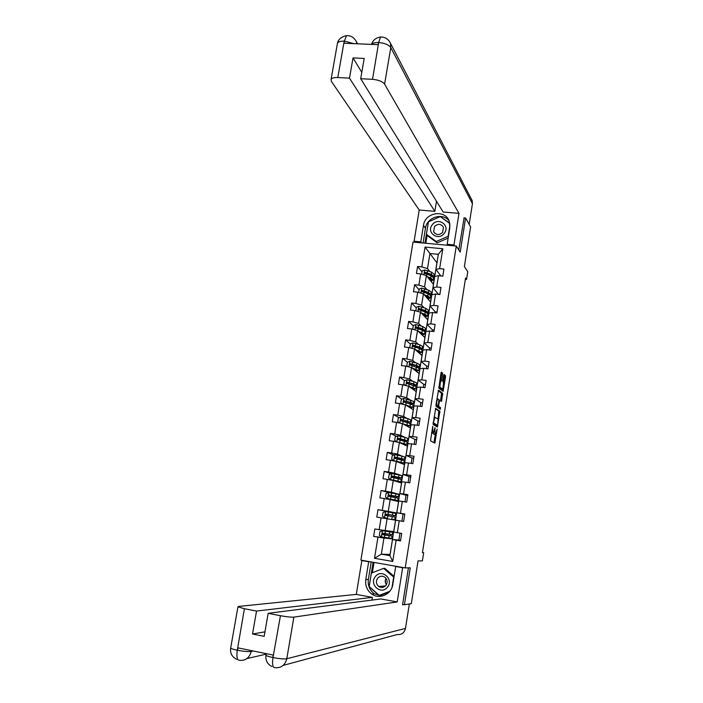 <?xml version="1.0" encoding="UTF-8"?>
<svg xmlns="http://www.w3.org/2000/svg" width="703" height="703" viewBox="0 0 703 703"><rect width="100%" height="100%" fill="white"/><g stroke="black" fill="none" stroke-linecap="round" stroke-linejoin="round"><path stroke-width="1.05" d="M432.74 426.308L430.526 440.834L434.858 443.145L437.169 428.971L435.544 434.48L434.937 434.322L434.981 427.652L433.338 433.206L432.714 433.048L432.74 426.308M442.609 374.479L442.556 373.126L441.396 372.115L440.983 373.073L438.865 388.135L443.101 391.404L445.535 377.019L445.491 375.683L444.12 374.488L443.716 375.437L442.793 381.228L443.531 383.135L442.802 389.234L439.841 387.081L440.561 380.903L441.37 381.254L441.686 380.297L442.609 374.479L441.44 374.33L441.053 372.687M402.634 604.431L404.418 604.765L411.317 603.64L418.048 560.853L422.389 560.897L423.681 552.663L422.433 552.602L465.562 278.019L466.555 279.469L467.767 271.745L464.375 266.604L470.615 226.946L465.588 218.027L463.848 217.886M404.418 604.765L410.262 567.822L405.2 567.91L456.282 246.076L460.193 252.149L465.588 218.027M435.675 408.294L433.118 424.454L437.389 427.064L439.893 411.202L435.614 408.294M435.939 404.919L438.54 390.165L442.697 393.408L441.51 401.457L439.656 400.235L438.725 405.077L438.777 406.404L440.526 407.643L440.333 409.243L435.992 406.255L435.939 404.919M405.2 567.91L360.911 560.133L413.012 242.069L456.282 246.076M422.02 271.912L417.573 266.463L416.431 273.476L420.684 273.898L418.856 285.146L414.603 284.706L413.461 291.736L417.714 292.184L415.886 303.476L411.624 303.019L410.473 310.085L414.735 310.55L412.898 321.895L408.628 321.412L407.468 328.503L411.738 328.995L409.893 340.384L405.622 339.883L404.462 347.01L408.733 347.519L406.879 358.952L402.599 358.433L401.431 365.586L405.719 366.114L403.856 377.599L399.568 377.054L398.399 384.242L402.687 384.796L400.815 396.325L396.518 395.763L395.35 402.977L399.638 403.548L397.757 415.139L393.46 414.55L392.283 421.791L396.58 422.389L394.691 434.023L390.393 433.408L389.207 440.693L393.513 441.308L391.615 452.996L387.309 452.363L386.114 459.665L390.429 460.307L388.522 472.038L384.207 471.388L383.012 478.725L387.327 479.393L385.42 491.177L381.096 490.492L379.892 497.865L384.216 498.55L382.3 510.387L377.968 509.684L376.764 517.092L381.096 517.803L379.163 529.684L374.831 528.964L373.627 536.398L377.959 537.127L374.523 558.287L392.713 561.46L389.919 555.651L392.52 539.491L398.891 540.062L399.998 533.164M417.573 266.463L421.826 266.885L425.043 247.078L442.82 248.739L439.63 268.643L443.927 269.064L442.802 276.121L438.496 275.69L436.686 286.982L440.992 287.43L439.867 294.513L435.552 294.065L433.742 305.41L438.048 305.875L436.915 312.984L432.6 312.519L430.772 323.907L435.087 324.399L433.953 331.544L429.63 331.043L427.793 342.484L432.117 342.994L430.974 350.173L426.651 349.655L424.805 361.149L429.138 361.676L427.986 368.882L423.654 368.346L421.809 379.884L426.141 380.437L424.981 387.669L420.649 387.116L418.786 398.706L423.127 399.278L421.967 406.545L417.626 405.965L415.763 417.6L420.104 418.197L418.944 425.491L414.594 424.893L412.723 436.581L417.072 437.196L415.904 444.524L411.545 443.901L409.664 455.641L414.023 456.282L412.846 463.646L408.487 462.996L406.598 474.789L410.965 475.448L409.779 482.838L405.411 482.17L403.513 494.016L407.889 494.701L406.703 502.127L402.327 501.432L400.42 513.322L404.805 514.034L403.61 521.485L395.622 520.176L393.715 532.057L401.703 533.445L400.499 540.941L396.114 540.194L392.713 561.46M397.318 532.716L399.234 520.774L403.61 521.485M426.879 289.539L424.559 286.824L426.37 275.611L433.461 284.328L431.712 295.207L430.957 294.443M430.28 294.873L430.983 294.399L431.712 295.207M438.233 294.074L432.969 287.694L434.77 276.464L438.496 275.69M426.37 275.611L420.684 273.898M424.559 286.824L418.856 285.146M436.686 286.982L432.969 287.694M424.023 307.721L421.607 305.111L423.426 293.845L430.614 302.026L428.856 312.949L428.127 312.264M415.904 310.884L416.299 307.193L418.812 306.28L425.781 308.345L428.435 310.216L428.118 312.194L428.856 312.949M435.368 311.983L430.025 306.016L431.835 294.733L435.552 294.065M423.426 293.845L417.714 292.184M421.607 305.111L415.886 303.476M433.742 305.41L430.025 306.016M421.176 325.981L418.637 323.468L420.464 312.158L427.758 319.795L426 330.77L425.236 330.111M425.253 330.032L426 330.77M432.494 329.971L427.072 324.417L428.892 313.09L432.6 312.519M420.464 312.158L414.735 310.55M418.637 323.468L412.898 321.895M430.772 323.907L427.072 324.417M418.329 344.321L415.658 341.904L417.494 330.551L424.893 337.633L423.127 348.653L422.354 348.047M422.371 347.967L423.127 348.653M429.603 348.029L424.102 342.897L425.93 331.517L429.63 331.043M417.494 330.551L411.738 328.995M415.658 341.904L409.893 340.384M427.793 342.484L424.102 342.897M415.508 362.739L412.661 360.411L414.506 349.013L422.011 355.551L420.236 366.615L419.463 366.061M419.471 365.991L420.236 366.615M426.703 366.158L421.123 361.447L422.96 350.024L426.651 349.655M414.506 349.013L408.733 347.519M412.661 360.411L406.879 358.952M424.805 361.149L421.123 361.447M412.705 381.246L409.656 379.005L411.51 367.555L419.129 373.548L417.336 384.655L416.554 384.146M416.563 384.084L417.336 384.655M423.795 384.365L418.127 380.086L419.972 368.609L423.654 368.346M411.51 367.555L405.719 366.114M409.656 379.005L403.856 377.599M421.809 379.884L418.127 380.086M409.954 399.84L406.642 397.678L408.496 386.175L416.22 391.606L414.427 402.757L413.636 402.301M413.645 402.248L414.427 402.757M420.869 402.652L415.121 398.794L416.976 387.274L420.649 387.116M408.496 386.175L402.687 384.796M406.642 397.678L400.815 396.325M418.786 398.706L415.121 398.794M407.274 418.522L403.61 416.431L405.473 404.884L413.311 409.744L411.51 420.948L410.701 420.535M410.71 420.491L411.51 420.948M417.934 421.009L412.099 417.591L413.962 406.018L417.626 405.965M405.473 404.884L399.638 403.548M403.61 416.431L397.757 415.139M415.763 417.6L412.099 417.591M404.726 437.31L400.569 435.254L402.441 423.663L410.385 427.96L408.575 439.208L407.758 438.839M407.766 438.804L408.575 439.208M414.981 439.445L409.067 436.466L410.939 424.84L414.594 424.893M402.441 423.663L396.58 422.389M400.569 435.254L394.691 434.023M412.723 436.581L409.067 436.466M402.468 456.229L397.511 454.164L399.392 442.521L407.441 446.247L405.631 457.539L404.805 457.231L405.631 457.539M412.02 457.961L406.026 455.421L407.898 443.742L411.545 443.901M399.392 442.521L393.513 441.308M397.511 454.164L391.615 452.996M409.664 455.641L406.026 455.421M401.167 475.439L394.445 473.163L396.334 461.467L404.497 464.613L402.67 475.949L398.944 474.938L398.575 477.24L392.265 476.019L391.58 477.232L401.237 479.446L400.868 481.696M401.826 475.659L402.67 475.949M408.083 482.583L409.049 476.529L402.968 474.455L404.849 462.732L408.487 462.996M396.334 461.467L390.429 460.307M394.445 473.163L388.522 472.038M406.598 474.789L402.968 474.455M399.699 494.437L391.36 492.232L393.258 480.483L401.536 483.049L399.699 494.437L391.624 493.049M404.998 501.854L406.062 495.211L399.893 493.576L401.791 481.801L405.411 482.17M393.258 480.483L387.327 479.393M391.36 492.232L385.42 491.177M403.513 494.016L399.893 493.576M396.72 513.005L388.258 511.389L390.165 499.587L398.557 501.564L396.72 513.005L388.618 511.626L388.548 512.1M401.905 521.204L403.065 513.963L396.808 512.768L398.715 500.949L402.327 501.432M390.165 499.587L384.216 498.55M388.258 511.389L382.3 510.387M400.42 513.322L396.808 512.768M385.156 530.624L387.072 518.779L395.569 520.158L393.724 531.644L379.163 529.684M387.072 518.779L381.096 517.803M399.234 520.774L395.622 520.176M389.919 555.651L381.351 554.166L383.952 538.05L392.573 538.832L390.06 554.456L381.351 554.166L374.523 558.287M383.952 538.05L377.959 537.127M396.114 540.194L392.52 539.491M465.351 279.355L466.555 279.469M423.681 552.663L422.459 552.453M436.958 262.869L429.946 253.511L427.503 268.616L429.726 271.437M433.786 276.578L434.551 277.536L433.733 276.639M436.906 262.869L434.551 277.536M440.843 275.928L435.904 269.451L438.329 254.301L429.946 253.511L425.043 247.078M433.364 284.205L434.436 277.527M430.517 301.912L431.598 295.198M427.661 319.689L428.742 312.94M424.797 337.545L425.886 330.753M421.914 355.463L423.013 348.644M419.023 373.46L420.122 366.606M416.114 391.536L417.222 384.638M413.206 409.682L414.313 402.749M410.271 427.899L411.396 420.93M407.336 446.194L408.461 439.19M404.383 464.569L405.517 457.521M401.422 483.014L402.555 475.931M398.443 501.538L399.585 494.42M395.569 520.158L396.606 512.979M392.573 538.832L393.61 531.626M442.82 248.739L438.329 254.301M427.503 268.616L421.826 266.885M439.63 268.643L435.904 269.451M392.459 538.814L373.627 536.398M384.893 534.737L385.077 533.577M390.736 535.774L390.947 534.456M391.343 532.013L391.439 531.371M400.596 540.352L398.891 540.071M404.77 514.245L403.065 513.963M395.455 520.141L376.764 517.092M388.61 511.705L377.968 509.684M387.458 518.832L387.555 518.234L385.042 517.821L387.212 518.173M387.933 515.897L388.161 514.508M393.302 519.789L393.399 519.192M393.777 516.872L394.005 515.448M394.383 513.093L394.471 512.575M407.766 495.474L406.062 495.211M389.462 492.671L381.096 490.492M391.017 496.828L391.176 495.808M396.325 501.046L396.43 500.387M396.826 497.9L397.028 496.661M410.745 476.792L409.049 476.529M400.903 475.369L399.875 475.131M391.237 473.725L384.207 471.388M394.084 477.847L394.19 477.179M399.33 482.372L399.445 481.66M399.866 479.015L400.042 477.943M411.15 463.391L412.028 457.934L413.724 458.18M393.794 454.99L387.309 452.363M402.318 463.769L402.441 463.013M402.898 460.201L403.039 459.314M414.208 444.287L414.99 439.41L416.686 439.647M396.43 436.317L390.393 433.408M405.297 445.254L405.429 444.445M405.912 441.475L406.026 440.763M417.248 425.262L417.934 420.965L419.629 421.194M399.119 417.696L393.46 414.55M408.267 426.818L408.408 425.948M408.909 422.819L408.997 422.283M420.28 406.316L420.877 402.599L422.565 402.819M401.844 399.146L396.518 395.763M411.22 408.452L411.369 407.529M423.294 387.458L423.804 384.304L425.491 384.515M404.603 380.648L399.568 377.054M414.164 390.165L414.322 389.198M426.299 368.671L426.712 366.087L428.399 366.289M419.348 366.755L419.682 364.699L416.949 363.179L409.893 361.333L407.371 362.23L402.599 358.433M417.099 371.949L417.257 370.929M429.287 349.971L429.612 347.941L431.299 348.143M416.185 346.351L415.315 346.456M410.332 344.013L405.622 339.883M420.016 353.811L420.183 352.748M432.266 331.35L432.503 329.874L434.182 330.067M420.535 328.512L418.223 328.415M413.267 325.876L408.628 321.412M422.925 335.753L423.101 334.628M435.236 312.809L435.385 311.886L437.064 312.07M423.18 310.55L421.132 310.454M416.202 307.809L411.624 303.019M425.816 317.756L426 316.596M438.189 294.337L439.92 294.144M425.324 292.606L424.63 292.536M419.12 289.821L414.603 284.706M428.698 299.847L428.892 298.634M431.572 282L431.774 280.743M431.519 432.872L432.714 433.048M432.046 433.11L431.537 432.881M433.435 433.118L433.777 434.155L434.937 434.322M434.269 434.384L433.777 434.155M433.944 442.662L435.289 434.524L434.129 434.357M433.057 423.171L436.264 425.139L437.442 425.28L437.679 424.586L438.734 411.053L435.377 408.742M436.51 426.519L436.765 425.201M433.241 422.002L433.646 422.969L437.389 425.289M434.032 417.02L437.776 418.751M434.955 417.143L433.602 422.046M438.215 390.675L441.546 393.258L442.697 393.408M440.579 400.842L441.546 393.258M437.503 405.772L439.375 407.485L440.526 407.643M439.375 408.619L439.375 407.485M437.978 398.926L437.732 398.952C436.73 401.105 436.484 403.171 436.994 405.148L438.066 405.824L438.4 404.849L438.953 399.647L437.978 398.926M436.871 405.693L435.922 405.051M436.906 398.838L437.732 398.952M440.342 380.877L441.44 374.33M441.581 389.128L438.777 387.01M443.408 383.038L444.384 376.87L443.786 375.059M442.169 390.745L442.433 389.242M382.59 534.306L383.32 533.296M384.822 533.533L384.532 534.588L383.926 534.552L392.133 536.064L389.154 535.695L388.785 538.023L391.756 538.384L392.125 536.081M387.318 531.494L382.458 530.756L379.901 531.591L379.304 535.282L381.465 536.907L388.785 538.023M382.458 530.756L392.74 532.294L385.508 530.923M387.344 531.336L385.516 530.853M386.703 535.291L390.569 535.809L383.205 534.772L382.748 533.507M386.738 535.088L382.617 534.359M392.74 532.312L392.362 534.605L383.003 533.243L382.766 534.719L389.154 535.695M385.56 583.139L385.367 580.019M375.367 576.583C368.644 584.439 381.307 595.546 387.485 587.137C394.225 579.21 381.474 568.191 375.367 576.583M377.643 578.226C375.736 581.293 376.096 584.035 378.732 586.46C381.386 588.06 383.785 587.717 385.929 585.432C387.81 582.444 387.494 579.729 384.98 577.295C382.291 575.59 379.848 575.898 377.643 578.226M386.422 584.703C384.998 582.673 384.866 580.555 386.017 578.358M389.365 591.812L379.233 595.371L369.198 586.583L371.386 573.121L383.583 568.367L393.68 577.093L392.046 587.339M383.583 568.367L384.813 568.34L394.102 576.372M389.787 591.302L379.233 595.371M432.336 224.705C425.851 232.385 438.268 241.507 444.217 233.37C450.711 225.628 438.215 216.586 432.336 224.705M434.489 226.489L433.663 231.63C436.106 235.25 439.085 235.514 442.609 232.421L443.47 227.359C441.045 223.668 438.048 223.378 434.489 226.489M448.171 238.045L437.204 242.886L427.406 235.69L426.413 234.284L428.426 221.858L440.263 216.577L449.806 223.492M449.973 224.951L448.163 236.252L436.247 241.507L426.413 234.284M437.204 242.886L436.247 241.507M382.089 596.118L374.321 593.771C369.637 590.204 367.651 585.423 368.363 579.421L365.78 579.562C365.059 585.617 367.063 590.441 371.782 594.044C379.523 599.817 391.571 594.351 392.81 584.439L395.675 566.504L402.634 567.734L397.195 601.953L293.88 617.12L286.798 658.737L405.482 628.42L409.339 603.965M365.78 579.562L368.68 561.767L361.843 560.563L356.298 594.395L372.379 597.365L256.533 611.065L244.407 608.719L237.245 650.486M371.94 600.09L372.379 597.365M264.952 631.856L252.526 634.009L264.179 636.347L268.159 613.324L380.912 598.947L397.195 601.953M397.107 566.495L395.675 566.504M404.032 567.708L402.634 567.734M363.442 560.581L361.843 560.563M370.244 561.776L368.68 561.767M356.298 594.395L238.669 606.425L237.948 606.838L244.407 608.719M405.482 628.42C404.33 632.885 401.562 634.923 397.16 634.545L283.151 665.398M268.159 613.324L280.435 615.705C286.692 616.839 291.174 617.313 293.88 617.12M252.526 634.009L256.533 611.065M266.086 654.853L266.024 655.205C266.446 655.864 268.713 656.637 272.826 657.525L273.247 655.091L237.948 647.867L237.526 650.275C243.853 651.444 248.405 651.83 251.199 651.444L253.265 651.004M403.689 604.624L402.573 604.8L408.425 567.848M368.363 579.421L371.21 561.943M373.1 562.277L369.128 586.706L379.479 595.766L389.154 592.04M374.022 562.435L372.353 572.743M251.34 650.609L251.199 651.444C249.46 657.894 245.532 660.855 239.424 660.31C237.157 660.222 236.428 656.954 237.236 650.503L237.526 650.275M273.247 657.604C279.513 658.79 284.038 659.168 286.798 658.737C285.04 665.293 281.042 668.263 274.785 667.657C272.711 667.63 272.096 664.353 272.949 657.823L280.435 615.705M454.613 245.918L453.971 244.925L447.17 244.301L449.823 227.702L449.235 221.357C445.412 209.037 424.946 212.324 423.478 225.382L420.789 241.867L414.102 241.252L419.216 210.012L331.35 81.32L331.087 79.369C331.939 78.024 334.18 77.409 337.8 77.532L349.488 78.138L434.858 211.331L419.216 210.012M453.971 244.925L458.989 213.361L443.162 212.025L360.701 78.718L372.528 79.325L378.706 42.347L378.082 44.676L344.224 43.235L344.198 41.117L337.8 77.532M436.493 201.243L434.858 211.331M421.528 242.86L420.789 241.867M414.867 242.245L414.102 241.252M447.829 245.294L447.17 244.301M458.989 213.361L384.585 84.123C382.511 81.495 378.495 79.896 372.528 79.325M471.256 198.861L472.214 200.707L472.434 203.712L469.173 224.389M360.701 78.718L364.207 58.437L353.02 57.918L349.488 78.138M464.112 217.904L458.769 249.943M353.02 57.918L361.799 72.356M448.98 220.707C442.512 212.236 426.739 217.332 425.473 228.229L423.478 225.382M423.074 243.001L425.473 228.229M428.408 221.972L424.92 243.176M449.753 223.203L440.359 216.647M447.363 245.25L447.451 244.723M427.116 235.285L425.825 243.256M440.851 217.007L440.57 216.55M371.579 44.403C372.845 43.041 375.13 42.435 378.442 42.567M382.37 37.074L380.543 37.031L378.715 42.329M348.468 35.695L346.465 35.633L344.479 40.897M386.105 515.598L386.132 514.192M385.499 511.635L384.515 517.698L382.414 516.125L383.012 512.452L385.56 511.608L392.836 512.83L392.467 515.15L395.411 515.659L387.186 514.359L387.748 514.455L387.599 515.844M384.515 517.698L387.555 518.234M384.567 517.742L387.212 518.181M392.836 512.83L395.78 513.357L395.411 515.659M392.467 515.15L386.105 514.086L385.464 515.361L395.174 517.118L394.805 519.42M386.175 514.183L390.016 514.745M385.464 515.361L386.545 514.165L393.847 515.404L390.007 514.798M389.286 496.529L388.803 495.483M388.583 492.566L387.608 498.603L385.508 497.056L386.096 493.392L388.645 492.548L395.894 493.849L395.525 496.151L398.443 496.793L390.209 495.685L390.78 496.784M387.608 498.603L397.845 500.536L390.56 499.622M387.661 498.647L396.281 500.281L389.225 499.429M395.894 493.849L398.812 494.499L398.452 496.766M395.525 496.151L389.19 495.009L388.531 496.248L398.214 498.242L397.845 500.518M388.829 495.439L393.082 495.756M388.531 496.248L389.62 495.123L396.887 496.538L393.039 496.046M398.944 474.938L391.72 473.558L389.181 474.42L388.583 478.058L390.736 479.639L400.868 481.731L395.271 481.107M390.736 479.639L399.313 481.476L394.884 480.993M398.575 477.24L401.466 478.005L393.214 477.1L393.838 477.794M392.353 477.53L391.791 476.915M391.791 476.827L396.053 477.363L396.141 476.836M391.58 477.232L392.687 476.151L399.91 477.75L396.053 477.363M404.48 459.235L404.84 457.02L401.975 456.115L394.787 454.656L392.239 455.518L391.65 459.147L393.803 460.711L403.874 463.005L399.515 462.688M393.803 460.711L402.327 462.75L399.128 462.539M396.29 458.567L404.471 459.296L395.332 457.099L394.629 458.286L404.243 460.737L403.882 462.943M394.919 458.303L399.049 458.769L399.172 458.005M394.629 458.286L395.745 457.266L402.924 459.041L399.049 458.769M407.485 440.579L407.828 438.4L404.998 437.371L397.828 435.834L395.297 436.704L394.708 440.315L396.852 441.862L406.87 444.366L403.118 444.243M396.852 441.862L405.323 444.103L402.714 444.059M400.578 440.201L407.468 440.667L398.373 438.268L397.661 439.428L407.239 442.099L406.888 444.278M399.295 439.92L402.046 440.245L402.204 439.252M397.661 439.428L398.786 438.461L405.921 440.412L402.046 440.245M410.464 422.011L410.816 419.858L408.004 418.707L400.868 417.09L398.329 417.969L397.749 421.563L399.893 423.092L409.858 425.798L406.448 425.825M402.714 423.812L408.311 425.535L406.044 425.614M406.079 422.081L410.447 422.116L401.413 419.515L400.684 420.649L410.218 423.54L409.875 425.693M404.91 421.791L405.218 420.57M400.684 420.649L401.817 419.735L406.562 420.912L408.9 421.862L405.016 421.8M404.594 404.682L412.828 407.309L409.647 407.468M406.097 405.262L411.29 407.046L409.243 407.222M402.705 404.251L400.78 402.898L401.36 399.313L403.891 398.425L413.777 401.395L413.443 403.513M410.543 403.847L413.417 403.645L410.631 402.38L404.436 400.833L403.698 401.949L413.188 405.06L412.846 407.186M403.698 401.949L404.831 401.088L409.559 402.336L411.879 403.381L409.436 403.548M408.707 386.325L415.789 388.891L412.758 389.172M409.357 386.782L414.252 388.636L412.353 388.891M403.794 384.304L405.446 385.455L403.794 384.304L404.374 380.736L406.896 379.84L413.979 381.606L416.738 383.012L416.396 385.103M408.461 382.678L407.151 382.713M414.339 385.569L416.378 385.244L413.619 383.856L407.441 382.239L406.694 383.328L416.15 386.659L415.816 388.75M406.694 383.328L407.837 382.52L412.538 383.838L414.84 384.989L413.294 385.253M412.529 368.363L417.204 370.296L415.411 370.63M411.896 367.862L418.733 370.56L415.816 370.947M412.793 364.602L409.946 364.611M407.371 362.23L406.8 365.788L408.162 366.72M408.083 366.702L406.8 365.788M417.784 367.317L419.322 366.922L416.589 365.419L410.438 363.723L409.682 364.795L419.093 368.328L418.76 370.402M409.682 364.795L410.824 364.031L415.508 365.411L417.784 366.667L416.791 366.966M415.649 350.015L420.139 352.036L418.434 352.44M415.025 349.461L421.677 352.3L418.839 352.792M410.684 348.02L409.787 347.344L410.359 343.811L412.881 342.906L419.902 344.822L422.608 346.465L422.283 348.495M416.853 346.561L412.951 346.509M409.787 347.344L410.833 348.064M421.035 349.11L422.257 348.679L419.542 347.054L413.426 345.278L412.661 346.333L419.313 348.46L422.028 350.076L421.703 352.115M412.661 346.333L413.012 346.641L413.803 345.621L418.47 347.071L420.719 348.416L420.078 348.723M418.733 331.737L423.065 333.855L421.431 334.32M418.109 331.139L424.594 334.11L421.826 334.707M413.241 329.399L412.766 328.986L413.338 325.463L415.851 324.558L422.846 326.544L425.526 328.301L425.21 330.305M420.649 328.547L416.545 328.398M412.766 328.986L413.469 329.461M424.19 330.964L425.174 330.507L422.494 328.767L416.396 326.913L415.622 327.95L422.266 330.173L424.955 331.904L424.63 333.916M419.445 332.414L419.919 332.124M415.622 327.95L416.774 327.282L421.413 328.802L423.645 330.252L423.232 330.524M421.774 313.529L425.983 315.744L424.392 316.271M421.167 312.897L424.84 314.171L427.503 316.007L424.797 316.693M424.208 310.559L420.842 310.436M427.266 312.888L428.083 312.413L425.42 310.55L419.357 308.626L418.575 309.645L425.201 311.956L427.863 313.802L427.538 315.788M422.389 314.171L423.522 314.136M418.9 309.961L420.201 309.162L424.348 310.612L426.308 312.387M424.788 295.401L428.883 297.712L427.336 298.3M424.19 294.715L427.767 296.016L430.403 297.967L427.732 298.749M418.689 292.474L419.252 289.003L421.756 288.081L428.698 290.216L431.334 292.202L431.018 294.153M427.591 292.615L424.77 292.589M430.983 294.399L428.347 292.422L424.217 290.901L422.301 290.418L421.519 291.42L428.118 293.81L430.754 295.778L430.447 297.738M425.482 296.191L426.932 296.183M421.826 291.736L423.136 290.98L427.266 292.492L429.313 294.311M427.776 277.342L431.774 279.75L430.262 280.4M427.187 276.613L430.675 277.94L433.294 280.014L430.658 280.884M421.651 274.188L422.187 270.883L424.691 269.952L431.607 272.166L434.217 274.267L433.909 276.191M430.834 274.724L428.522 274.785M433.268 276.929L433.865 276.455L431.255 274.355L425.236 272.281L424.454 273.265L431.036 275.743L433.646 277.826L433.338 279.759M428.584 278.335L430.201 278.274M424.753 273.581L426.062 272.878L430.174 274.451L432.283 276.297M431.906 433.092L433.074 433.259M434.12 441.95L435.271 442.117M438.734 411.053L439.893 411.202M438.786 412.353L439.937 412.512M436.651 425.895L437.802 426.053M433.101 422.898L433.646 422.969M441.589 394.576L442.741 394.726M440.684 400.341L441.836 400.49M439.067 400.139L439.691 400.218M437.609 406.246L438.777 406.404M435.93 404.998L436.994 405.148M436.818 405.684L437.978 405.842M440.526 380.156L441.686 380.297M438.786 386.94L439.841 387.081M441.414 389.111L442.565 389.26M444.34 375.543L445.491 375.683M444.384 376.87L445.535 377.019M442.266 390.297L443.417 390.446M441.396 372.985L442.556 373.126M384.488 534.596L382.994 534.35M382.397 530.774L381.413 536.872M389.77 531.899L389.392 534.227M384.769 535.036L384.392 537.373M385.385 531.222L385.007 533.559M383.205 534.772L382.766 534.719M266.209 654.133L246.894 658.588M230.742 647.656L230.681 648.008C231.225 648.667 233.37 649.396 237.113 650.187M472.434 203.712L390.806 47.593L384.585 84.123M346.474 35.625C350.841 35.475 354.127 37.47 356.333 41.618L356.781 43.771M371.448 44.394C372.959 40.133 375.991 37.672 380.543 37.031C385.095 36.881 388.425 39.008 390.552 43.401L390.806 47.593C388.777 44.781 384.787 43.111 378.838 42.584M337.291 44.184L337.466 43.191C338.345 41.723 340.586 41.038 344.198 41.117M353.837 43.648L344.593 41.134M392.23 516.617L391.852 518.928M387.863 515.888L387.485 518.216M388.478 512.092L388.1 514.42M386.545 514.165L386.105 514.086M387.748 514.455L386.255 514.218M395.288 497.61L394.919 499.921M390.938 496.819L390.569 499.139M391.553 493.04L391.176 495.351M390.754 495.835L389.26 495.597M391.659 473.585L390.683 479.595M398.337 478.69L397.968 480.993M395.455 481.072L395.534 480.588M393.865 477.056L393.97 476.406M394.014 477.829L393.636 480.14M394.62 474.068L394.242 476.37M393.75 477.293L392.265 477.065M394.717 454.683L393.75 460.667M401.378 459.85L401.009 462.143M398.487 462.293L398.575 461.739M396.861 458.479L397.019 457.539M401.975 456.115L401.606 458.409M397.063 458.918L396.694 461.221M397.67 455.175L397.3 457.468M397.766 435.86L396.8 441.818M404.392 441.089L404.032 443.373M401.518 443.505L401.606 442.969M399.858 439.981L400.051 438.751M404.998 437.371L404.629 439.647M400.112 440.096L399.735 442.38M400.71 436.361L400.341 438.646M400.807 417.116L399.84 423.057M407.406 422.406L407.037 424.682M404.533 424.797L404.62 424.278M402.872 421.282L403.074 420.043M408.004 418.707L407.635 420.974M403.135 421.343L402.766 423.628M403.742 417.635L403.373 419.911M403.83 398.452L402.881 404.287M410.403 403.803L410.042 406.07M407.538 406.167L407.626 405.666M405.895 402.608L406.088 401.404M408.021 403.171L408.215 401.975M411 400.121L410.631 402.38M406.158 402.678L405.789 404.946M406.756 398.979L406.387 401.246M406.835 379.866L405.912 385.56M413.39 385.279L413.021 387.529M410.534 387.608L410.614 387.133M408.9 384.023L409.084 382.854M411.018 384.611L411.202 383.46M413.979 381.606L413.619 383.856M409.155 384.093L408.795 386.351M409.752 380.402L409.392 382.66M409.831 361.36L408.935 366.913M416.361 366.834L416 369.075M413.513 369.137L413.592 368.671M411.888 365.507L412.046 364.541M414.005 366.131L414.181 365.015M416.949 363.179L416.589 365.419M412.151 365.578L411.791 367.783M412.74 361.904L412.38 364.154M412.819 342.932L411.94 348.345M419.313 348.46L418.962 350.7M416.484 350.735L416.554 350.296M414.875 347.062L414.972 346.43M416.976 347.721L417.143 346.649M419.902 344.822L419.542 347.054M415.13 347.141L414.788 349.259M415.719 343.486L415.359 345.727M415.789 324.575L414.937 329.856M422.266 330.173L421.905 332.396M419.928 329.391L420.069 328.521M422.846 326.544L422.494 328.767M418.092 328.784L417.767 330.814M418.68 325.146L418.32 327.378M418.751 306.306L417.916 311.447M425.201 311.956L424.84 314.171M422.872 311.139L422.978 310.541M425.781 308.345L425.42 310.55M421.053 310.506L420.737 312.44M421.633 306.886L421.273 309.1M421.695 288.098L420.886 293.107M428.118 293.81L427.767 296.016M428.698 290.216L428.347 292.422M423.988 292.299L423.689 294.153M424.577 288.696L424.217 290.901M424.63 269.978L423.839 274.855M431.036 275.743L430.675 277.94M431.607 272.166L431.255 274.355M426.923 274.17L426.633 275.936M427.503 270.576L427.143 272.782M425.596 272.729L425.236 272.281M439.067 400.165L439.656 400.235M439.753 380.798L440.561 380.903M384.532 534.588L383.03 534.342M385.516 585.907L378.732 586.46M434.806 233.299L433.663 231.63M374.321 593.771L371.782 594.044M237.948 606.838L230.681 648.008C229.96 653.184 231.99 656.954 236.753 659.317M266.288 653.667L266.024 655.205C265.339 660.31 267.298 664.089 271.912 666.532M356.333 41.618L357.607 43.806M390.552 43.401L472.214 200.707M346.465 35.633C341.289 36.872 338.284 39.386 337.466 43.191L331.087 79.369M401.475 477.961L401.835 475.72"/></g></svg>
